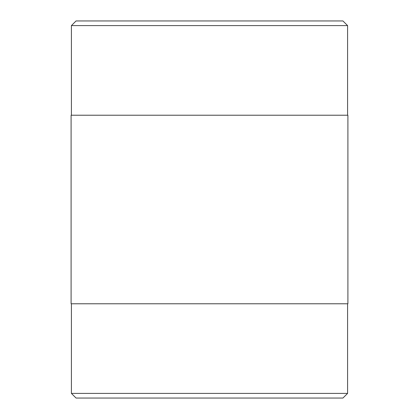 <?xml version="1.0" encoding="UTF-8"?>
<svg xmlns="http://www.w3.org/2000/svg" width="419" height="419" viewBox="0 0 419 419"><rect width="100%" height="100%" fill="white"/><g stroke="black" fill="none" stroke-linecap="round" stroke-linejoin="round"><path stroke-width="0.63" d="M342.936 20.95L76.064 20.95L71.413 25.601L347.587 25.601L342.936 20.95M71.413 393.399L76.064 398.05L342.936 398.05L347.587 393.399L71.413 393.399L71.413 303.775M71.413 115.225L71.413 25.601M347.901 303.775L71.099 303.775L71.099 115.225L347.901 115.225L347.901 303.775M347.587 393.399L347.587 303.775M347.587 115.225L347.587 25.601"/></g></svg>
